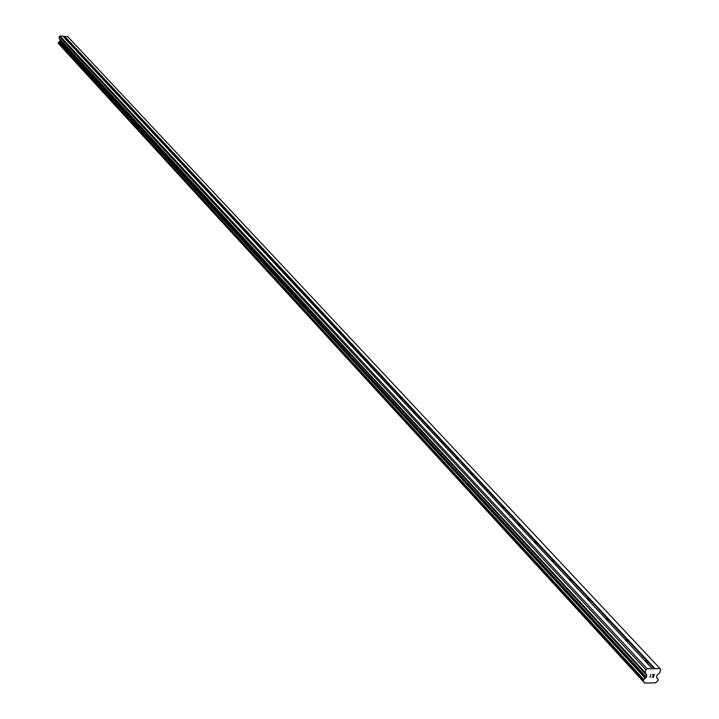 <?xml version="1.0" encoding="UTF-8"?>
<svg xmlns="http://www.w3.org/2000/svg" width="719" height="719" viewBox="0 0 719 719"><rect width="100%" height="100%" fill="white"/><g stroke="black" fill="none" stroke-linecap="round" stroke-linejoin="round"><path stroke-width="1.08" d="M652.214 668.661L659.988 668.553L660.725 669.533L659.727 672.813L657.004 675.267L656.627 677.559L658.155 679.509L657.966 680.641L655.369 682.87L644.691 683.05L643.163 680.893L643.541 679.743L646.363 677.262L646.732 674.97L645.204 672.571L645.905 669.749L647.127 668.733L652.214 668.661L64.899 38.395L66.84 38.556L65.465 38.853M71.118 44.92L73.068 45.225L71.684 45.522M77.436 51.705L79.396 52.002L78.003 52.316M83.871 58.607L85.849 58.913L84.447 59.228M90.414 65.627L92.409 65.932L90.998 66.256M97.074 72.781L99.087 73.086L97.667 73.419M103.86 80.061L105.891 80.375L104.462 80.708M110.762 87.475L112.82 87.79L111.373 88.131M117.799 95.034L119.866 95.348L118.419 95.699M124.971 102.727L127.056 103.042L125.6 103.401M132.269 110.564L134.381 110.879L132.907 111.247M139.711 118.554L141.841 118.869L140.358 119.246M147.296 126.688L149.444 127.02L147.952 127.398M155.034 134.992L157.191 135.316L155.699 135.711M162.916 143.449L165.1 143.782L163.59 144.177M170.951 152.086L173.162 152.419L171.643 152.823M179.157 160.885L181.386 161.218L179.849 161.631M187.524 169.864L189.771 170.205L188.234 170.628M196.053 179.031L198.327 179.373L196.781 179.804M204.771 188.378L207.063 188.72L206.892 189.241L205.499 189.169M213.66 197.932L215.979 198.273L215.808 198.804L214.406 198.732M222.746 207.674L225.083 208.025L224.912 208.564L223.501 208.492M232.021 217.632L234.385 217.983L234.214 218.531L232.794 218.459M241.494 227.797L243.885 228.157L243.714 228.714L242.276 228.642M251.174 238.196L253.591 238.546L253.421 239.112L251.974 239.05M261.069 248.81L263.505 249.169L263.343 249.745L261.878 249.682M271.18 259.667L273.642 260.026L273.481 260.611L272.007 260.548M281.515 270.766L284.014 271.126L283.852 271.728L282.36 271.665M292.094 282.118L294.61 282.477L294.457 283.088L292.948 283.034M302.915 293.729L305.458 294.098L305.305 294.718L303.786 294.664M313.978 305.611L316.558 305.979L316.405 306.618L314.868 306.564M325.312 317.771L327.909 318.14L327.765 318.787L326.21 318.742M336.905 330.219L339.539 330.596L339.395 331.261L337.831 331.207M348.787 342.972L351.447 343.349L351.312 344.024L349.731 343.979M360.956 356.031L363.652 356.417L363.508 357.1L361.918 357.055M373.422 369.413L376.154 369.8L376.019 370.501L374.401 370.465M386.202 383.128L388.961 383.524L388.835 384.243L387.199 384.207M399.306 397.194L402.101 397.589L401.975 398.326L400.33 398.29M412.742 411.619L415.573 412.023L415.447 412.769L413.784 412.742M426.538 426.421L429.396 426.825L429.279 427.589L427.598 427.562M440.684 441.61L443.587 442.014L443.47 442.796L441.772 442.778M455.217 457.203L458.147 457.617L458.039 458.416L456.322 458.398M470.136 473.219L473.102 473.632L473.003 474.45L471.269 474.441M485.46 489.675L488.471 490.088L488.381 490.933L486.628 490.924M501.215 506.589L504.271 507.012L504.181 507.866L502.41 507.866M517.419 523.98L520.511 524.403L520.43 525.274L518.633 525.283M534.082 541.856L537.21 542.288L537.138 543.187L535.322 543.196M551.221 560.263L554.403 560.694L554.331 561.62L552.498 561.629M568.873 579.208L572.09 579.64L572.036 580.584L570.176 580.61M587.046 598.72L590.308 599.152L590.263 600.122L588.385 600.149M605.775 618.816L609.083 619.257L609.047 620.254L607.142 620.29M625.072 639.533L628.433 639.982L628.406 640.997L626.483 641.042M644.979 660.905L648.385 661.345L648.367 662.397L646.426 662.451M63.209 36.435L67.685 36.597L659.988 668.553M644.691 683.05L59.075 44.245L644.323 682.574M58.374 43.365L643.199 681.118M64.908 38.26L63.002 36.211L59.947 35.95L59.012 38.179L60.081 39.743L59.992 41.118L58.311 43.293M653.391 676.992L653.67 675.869L653.391 676.983L651.917 677.199L653.526 677.172L651.917 677.199M653.67 675.869L652.897 675.878L653.67 675.869M652.897 675.878L653.715 675.68L653.993 674.557L653.715 675.68M652.564 674.575L654.227 674.368L653.535 677.172L654.227 674.368M649.949 677.226L650.821 674.413M59.947 35.95L647.127 668.733M628.406 640.997L647.064 660.995M628.622 640.449L647.684 660.86M609.047 620.254L627.139 639.64M609.263 619.715L627.741 639.506M590.263 600.122L607.816 618.933M590.488 599.601L608.409 618.798M572.036 580.584L589.068 598.846M572.252 580.071L589.652 598.711M554.331 561.62L570.877 579.343M554.556 561.108L571.452 579.208M537.138 543.187L553.208 560.407M537.354 542.692L553.774 560.272M520.43 525.274L536.041 542.018M520.646 524.789L536.599 541.874M504.181 507.866L519.361 524.142M504.396 507.389L519.909 523.998M488.381 490.933L503.147 506.76M488.596 490.466L503.677 506.616M473.003 474.45L487.374 489.855M473.219 473.992L487.895 489.711M458.039 458.416L472.024 473.408M458.255 457.967L472.545 473.264M443.47 442.796L457.086 457.392M443.686 442.356L457.599 457.257M429.279 427.589L442.545 441.808M429.495 427.158L443.039 441.664M415.447 412.769L428.371 426.619M415.663 412.338L428.866 426.484M401.975 398.326L414.566 411.825M402.209 397.778L415.052 411.69M388.835 384.243L401.112 397.4M389.042 383.829L401.588 397.265M376.019 370.501L387.99 383.344M376.253 369.979L388.458 383.2M363.508 357.1L375.201 369.629M363.742 356.588L375.66 369.494M351.312 344.024L362.718 356.247M351.546 343.511L363.167 356.112M339.395 331.261L350.53 343.188M339.629 330.758L350.98 343.053M327.765 318.787L338.64 330.443M327.972 318.409L339.071 330.309M316.405 306.618L327.019 317.996M316.612 306.24L327.451 317.861M305.305 294.718L315.677 305.836M305.503 294.35L316.108 305.701M294.457 283.088L304.595 293.963M294.655 282.729L305.018 293.819M283.852 271.728L293.765 282.351M284.05 271.369L294.179 282.216M273.481 260.611L283.178 271M273.687 260.26L283.583 270.865M263.343 249.745L272.825 259.91M263.54 249.403L273.22 259.766M253.421 239.112L262.696 249.053M253.654 238.672L263.091 248.918M243.714 228.714L252.791 238.438M243.912 228.372L253.178 238.304M234.214 218.531L243.094 228.049M234.412 218.199L243.48 227.914M224.912 208.564L233.612 217.875M225.11 208.231L233.99 217.749M215.808 198.804L224.319 207.926M216.006 198.48L224.696 207.791M206.892 189.241L215.224 198.174M207.081 188.926L215.601 198.049M198.156 179.876L206.317 188.63M198.345 179.561L206.686 188.504M189.591 170.709L197.599 179.283M189.78 170.394L197.959 179.148M181.206 161.712L189.043 170.115M181.395 161.407L189.403 169.99M172.982 152.904L180.667 161.137M173.171 152.599L181.017 161.011M164.921 144.258L172.452 152.338M165.109 143.962L172.803 152.212M157.012 135.792L164.408 143.71M157.2 135.496L164.75 143.575M149.264 127.479L156.508 135.244M149.444 127.191L156.85 135.118M141.652 119.327L148.761 126.948M141.841 119.039L149.103 126.823M134.192 111.328L141.167 118.806M134.381 111.05L141.499 118.68M126.868 103.482L133.716 110.825M127.056 103.203L134.049 110.69M119.687 95.78L126.4 102.979M119.866 95.501L126.733 102.853M112.631 88.221L119.228 95.285M112.811 87.943L119.552 95.16M105.702 80.798L112.182 87.736M105.882 80.528L112.497 87.61M98.898 73.509L105.262 80.321M99.078 73.239L105.576 80.195M92.221 66.346L98.467 73.041M92.4 66.085L98.782 72.916M85.66 59.318L91.789 65.887M85.84 59.057L92.104 65.762M79.216 52.406L85.237 58.868M79.387 52.145L85.543 58.742M72.88 45.612L78.802 51.966M73.05 45.36L79.099 51.84M66.651 38.943L72.475 45.18M66.822 38.691L72.772 45.054M648.592 661.84L654.928 668.625M64.638 36.345L66.552 38.395M648.367 662.397L654.506 668.967M59.057 44.201L644.296 682.502M59.416 41.72L645.311 678.35M59.506 41.639L645.464 678.206M59.264 36.498L645.905 669.749M64.404 36.534L66.256 38.52M657.085 678.394L657.948 679.329M58.275 43.149L643.163 680.893M58.356 42.601L643.388 679.976M58.437 42.475L643.541 679.743M58.5 42.421L643.658 679.644M58.607 42.376L643.838 679.554M59.83 41.387L646.057 677.72M59.992 41.118L646.363 677.262M60.153 40.021L646.812 675.429M60.081 39.743L646.732 674.97M59.084 38.466L645.285 673.029M59.012 38.179L645.204 672.571M609.164 620.021L609.272 619.571M628.514 640.791L628.622 640.314M648.466 662.208L648.592 661.696"/></g></svg>

